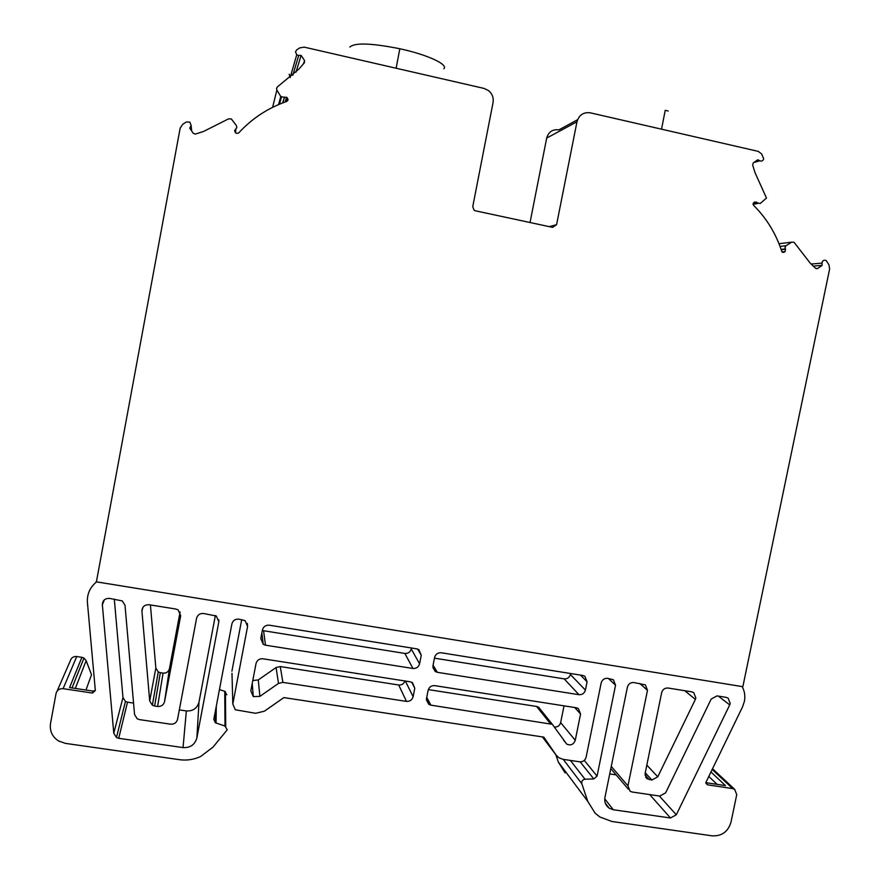 <?xml version="1.0" encoding="UTF-8"?>
<svg xmlns="http://www.w3.org/2000/svg" width="880" height="880" viewBox="0 0 880 880"><rect width="100%" height="100%" fill="white"/><g stroke="black" fill="none" stroke-linecap="round" stroke-linejoin="round"><path stroke-width="1.32" d="M668.206 111.001L665.225 110.33L661.54 129.173M782.672 252.395L784.157 252.241L782.309 252.186L781.759 251.383C775.995 233.662 766.59 218.306 753.566 205.315L753.093 203.709L753.808 202.62L754.699 202.015L756.943 202.51L753.247 203.269M712.14 769.428L732.71 788.601L707.542 784.839L705.914 782.408L742.5 706.97L744.348 701.558C745.349 696.498 744.744 691.757 742.533 687.313L742.324 686.598M272.613 107.338L276.87 90.057L276.54 88.308L277.552 86.779L298.936 69.014L304.414 62.766L304.535 60.544L301.136 55.363L295.944 72.248M753.093 203.709L757.163 202.884L760.232 203.489L766.48 198.044L754.941 172.458L752.631 164.846L753.302 162.866L757.878 159.742L759.825 160.798L753.863 162.481M726.121 697.356L728.145 698.159L730.18 703.538L729.718 704.891L676.313 814.77L670.483 817.993L613.305 809.743L609.246 808.225C605.649 805.629 604.208 802.043 604.934 797.456L627.418 687.115C628.408 683.903 630.542 682.374 633.82 682.539L645.37 684.882L647.482 690.316L627.946 785.862L630.08 791.241L632.093 792L659.769 796.07L665.621 792.847L711.194 699.061L717.024 695.893L726.121 697.356M691.746 691.834L693.77 692.648L695.838 698.049L695.376 699.402L657.778 776.798L651.904 780.021L647.218 778.855L645.106 773.476L661.683 692.582C662.673 689.392 664.796 687.874 668.041 688.028L691.746 691.834M219.45 689.546L224.752 691.317L225.005 726.055L227.238 729.817L213.037 747.087L200.618 756.514C193.864 759.616 186.846 760.672 179.542 759.693L65.395 743.369L58.586 740.982C52.217 736.78 49.522 730.961 50.523 723.525L56.034 693.55C57.046 690.107 59.411 688.479 63.129 688.677L76.725 656.513C73.326 656.326 71.17 657.8 70.246 660.946L57.068 691.174M286.913 101.376L287.738 98.67L288.024 100.045L286.88 101.387C268.114 107.877 251.988 118.459 238.513 133.122L236.104 133.331L234.971 131.846L234.674 130.471L235.829 129.063L235.554 132.715M292.776 75.35L298.705 55.462L296.725 54.824L295.515 51.733L296.78 49.819L299.684 47.916L304.205 47.135L483.978 88.407L488.576 90.607C492.283 93.786 493.779 97.79 493.042 102.641L472.747 206.668L474.078 210.188L475.42 210.804L552.64 227.37L556.589 224.686L576.972 121.781C579.029 114.972 583.473 111.98 590.315 112.827L758.219 151.371L761.629 153.879L763.708 158.851C763.004 160.831 761.706 161.48 759.825 160.798M289.179 74.25L290.268 77.594M816.057 268.631L817.619 268.51L822.107 265.397L822.063 262.394C822.921 260.227 824.329 259.666 826.287 260.7L828.927 264.748L829.631 268.972L742.852 686.686L96.404 581.845L180.147 128.172L182.71 124.322L186.307 121.968L189.816 122.1L191.081 125.213L191.675 130.977M781.22 249.755L785.521 249.271L785.015 247.203L786.027 245.718L791.681 242.165L794.068 242.297L810.172 263.109L815.793 268.455L817.619 268.51M282.557 102.949L284.559 97.108L287.067 97.669L285.835 101.75M90.596 677.259L91.509 674.707L86.163 660.671L83.974 658.064L81.895 657.305L69.575 687.577L93.148 691.108L95.326 690.382M822.107 265.397L813.307 266.09M298.705 55.462L301.136 55.363M284.174 97.35L280.764 96.514L278.575 104.577M235.829 129.063L236.841 127.534L236.39 125.609L231.374 118.954L228.591 118.844L203.522 131.472L195.393 134.079L193.259 133.32L189.772 128.161L190.839 125.961M225.005 726.055L215.314 722.755L213.807 719.323L231.891 623.898C232.914 620.521 235.213 618.937 238.788 619.135L245.102 620.642L247.588 626.406L232.815 704.077L231.979 673.332M232.815 704.077L235.323 709.786L255.596 713.295L264.363 711.216L283.866 697.598L543.829 737.132L556.05 755.007L542.399 736.912M556.05 755.007L558.866 757.757L562.991 759.319L579.689 761.816C582.989 761.97 585.123 760.441 586.113 757.207L601.183 682.913C602.184 679.69 604.329 678.161 607.607 678.337L613.404 679.745L615.549 685.212L597.058 776.149L593.78 778.943L585.002 779.218L570.394 760.43M203.522 613.481L216.315 616.022L218.834 621.819L196.867 737.968C194.865 744.722 190.256 747.934 183.051 747.593L118.723 738.309L116.468 737.506L113.773 733.238L102.355 604.747C102.608 600.424 104.995 598.301 109.494 598.389L122.32 600.93L125.004 605.286L134.563 714.538L137.236 718.806L139.48 719.609L170.621 724.185C174.229 724.35 176.539 722.744 177.54 719.367L196.581 618.255C197.604 614.867 199.914 613.272 203.522 613.481M163.064 673.123L160.325 672.705L154.605 706.024L157.608 706.464L163.064 673.123C166.386 673.299 168.509 671.836 169.433 668.723L164.56 701.646C163.559 705.023 161.238 706.629 157.608 706.464M574.739 707.509L580.558 714.032L578.391 708.565L576.312 707.762L434.753 685.641C431.343 685.465 429.132 687.027 428.12 690.316L426.459 698.764L428.78 704.341L430.903 705.155L552.321 724.317L566.742 744.117C570.779 745.811 573.617 744.535 575.256 740.289L560.648 722.601C559.746 725.626 557.744 727.111 554.642 727.045M578.952 694.694L437.371 672.331L435.237 671.506L432.927 665.907L434.588 657.437C435.6 654.148 437.811 652.597 441.232 652.773L582.835 675.477L584.914 676.302L587.081 681.791L585.409 690.096C584.408 693.319 582.252 694.859 578.952 694.694L564.168 678.865C567.347 679.041 569.415 677.567 570.361 674.465L570.548 673.508M412.929 668.47L265.474 645.183L263.252 644.347L260.777 638.605L262.427 629.948C263.45 626.582 265.738 625.009 269.291 625.196L416.779 648.857L418.935 649.682L421.256 655.314L419.584 663.795C418.583 667.084 416.361 668.646 412.929 668.47L404.866 653.444C408.166 653.631 410.289 652.135 411.246 648.967L411.444 647.999M414.788 688.237L413.127 696.696C412.115 699.985 409.893 701.558 406.472 701.393L282.876 682.374L278.498 683.408L259.897 696.377L253.297 696.597L250.811 690.877L256.025 663.542C257.037 660.176 259.325 658.592 262.878 658.779L410.311 681.813L412.456 682.638L414.788 688.237L411.708 682.231M785.521 249.271L785.037 251.625L782.067 251.944M276.87 90.057L280.764 96.514M287.738 98.67L287.067 97.669M226.809 694.782L224.752 691.317M563.222 759.352L581.812 783.695C581.416 781.198 582.483 779.702 585.002 779.218M732.71 788.601L734.69 789.371L736.736 794.662L730.994 822.195C728.068 831.677 721.831 836.231 712.294 835.857L612.007 821.513L599.841 816.981L595.122 813.197L587.807 801.427L558.316 762.025L565.092 772.893M705.881 782.683L725.472 785.62L710.919 771.936M196.867 737.968L198.99 702.152C197.153 708.345 192.929 711.271 186.34 710.941L183.051 747.593M118.723 738.309L127.49 702.185L125.433 701.448L122.969 697.521L113.773 733.238M154.605 706.024L152.361 705.21L149.699 700.942L141.933 611.061C142.197 606.76 144.562 604.648 149.028 604.725L175.879 609.037L178.145 609.895L180.697 615.725L164.56 701.646M198.99 702.152L215.358 615.527M114.312 599.159L122.969 697.521M127.49 702.185L133.562 703.087M179.322 709.896L186.34 710.941M180.092 611.952L169.433 668.723M150.425 604.956L155.837 668.03L158.268 671.957L160.325 672.705M616.143 774.884L609.73 773.927M558.316 762.025L555.841 754.732M231.913 671.176L241.714 619.608M76.725 656.513L81.895 657.305M541.574 710.908L538.615 707.234L536.624 706.464L428.307 689.601M560.648 722.601L564.036 705.837M564.168 678.865L434.445 658.163M404.866 653.444L262.317 630.52M404.954 680.977C403.843 683.859 401.753 685.19 398.695 684.992L280.269 666.556L276.089 667.524L258.28 679.921L252.78 680.548M784.157 252.241L785.037 251.625M443.839 68.728C448.591 64.559 427.328 54.637 399.839 48.752C371.393 43.109 354.728 42.537 349.866 47.036M96.426 581.724L95.821 582.494C89.727 587.873 86.933 594.517 87.417 602.404L95.337 690.503L92.488 693.055L63.129 688.677M581.812 783.695L587.807 801.427M580.558 714.032L575.256 740.289M576.972 121.781L546.689 138.072C548.559 131.835 552.629 129.096 558.91 129.866L577.566 119.735M546.689 138.072L530.035 222.519M235.444 129.316L235.224 132.231M811.129 264.022L822.008 263.131M781.099 249.381L785.301 248.908M282.898 102.828L284.559 97.108M85.987 690.03L91.509 674.707M780.043 246.422L786.027 245.718M303.457 63.855L304.535 60.544M75.317 688.435L86.163 660.671M216.304 706.145L216.051 723.096M593.78 778.943L580.162 761.871M708.752 776.402L717.101 784.366M651.904 780.021L645.249 772.772M645.007 774.983L649.242 779.625M570.361 674.465L585.409 690.096M587.081 681.791L580.481 675.103M411.246 648.967L419.584 663.795M421.256 655.314L417.615 649.055M405.339 681.043L413.127 696.696M779.009 243.727L791.681 242.165M247.346 623.425L247.588 626.406M608.41 678.458L615.549 685.212M597.058 776.149L584.298 760.386M646.811 765.116L657.778 776.798M695.376 699.402L684.739 690.712M729.718 704.891L718.355 696.102M670.483 817.993L649.715 794.596M659.34 796.004L676.313 814.77M604.736 798.853L613.305 809.743M611.259 766.403L627.946 785.862M647.482 690.316L639.804 683.496M218.856 619.828L218.834 621.819M102.355 604.747L104.357 599.852M155.837 668.03L149.699 700.942M141.933 611.061L142.945 607.288M550.242 723.514L536.624 706.464M426.745 697.312L430.903 705.155M433.07 665.148L437.371 672.331M263.604 630.894L265.474 645.183M406.472 701.393L398.695 684.992M278.498 683.408L276.089 667.524M280.269 666.556L282.876 682.374M258.28 679.921L259.897 696.377M95.821 582.494L96.58 580.844M93.148 691.108L92.488 693.055M705.903 783.255L707.542 784.839M549.197 226.633L556.589 224.686M296.725 54.824L290.158 77.517M757.669 203.456L753.082 204.391M281.413 97.24L279.499 104.181M286.627 97.196L285.197 101.97M756.569 202.081L753.753 202.664M72.028 687.951L83.974 658.064M225.423 691.636L225.731 726.385M215.523 710.237L215.314 722.755M712.492 768.713L734.69 789.36M645.601 777.073L647.218 778.844M605.297 803.165L609.246 808.225M610.808 768.625L628.298 789.151M125.433 701.448L116.468 737.506M158.268 671.946L152.361 705.21M538.626 707.234L552.321 724.306M426.349 699.743L428.78 704.341M563.596 740.179L566.742 744.106M432.839 667.469L435.237 671.506M261.844 632.995L263.252 644.347M252.23 683.441L253.297 696.597M399.839 48.752L396.11 68.233"/></g></svg>
